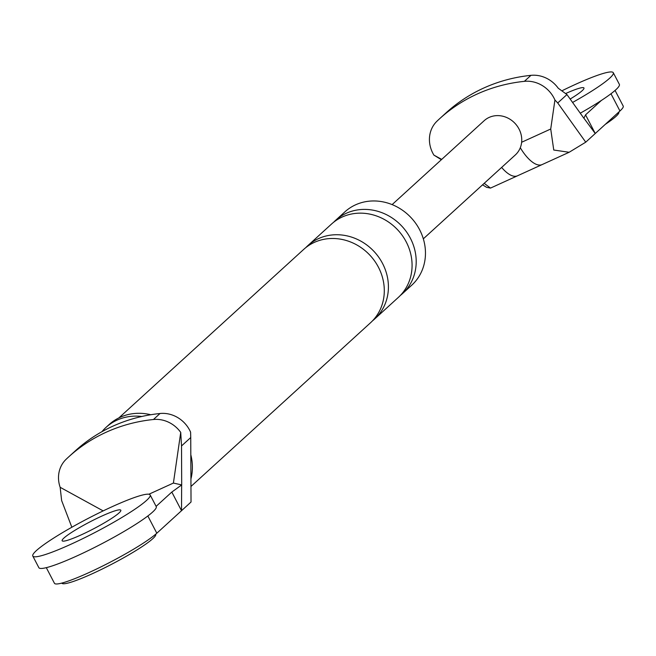 <?xml version="1.0" encoding="UTF-8"?>
<svg xmlns="http://www.w3.org/2000/svg" width="656" height="656" viewBox="0 0 656 656"><rect width="100%" height="100%" fill="white"/><g stroke="black" fill="none" stroke-linecap="round" stroke-linejoin="round"><path stroke-width="0.98" d="M32.8 556.042L38.868 567.694A66.158 7.815 -27.5 0 0 76.965 555.911A66.158 7.815 -27.5 0 0 156.226 506.596L150.158 494.944A66.158 7.815 -27.5 0 0 112.061 506.727A66.158 7.815 -27.5 0 0 32.8 556.042A66.158 7.815 -27.5 0 0 70.897 544.259A66.158 7.815 -27.5 0 0 150.158 494.944M81.188 534.878A33.079 3.911 -27.5 0 0 120.819 510.22A33.079 3.911 -27.5 0 0 101.77 516.108A33.079 3.911 -27.5 0 0 62.14 540.765A33.079 3.911 -27.5 0 0 81.188 534.878M155.685 534.214L155.718 534.271A52.923 6.257 152.5 0 1 92.307 573.721A52.923 6.257 152.5 0 1 61.828 583.143L61.795 583.094M580.265 113.193A66.158 7.815 -27.5 0 0 619.362 84.37L613.294 72.718A66.158 7.815 -27.5 0 0 575.197 84.493A66.158 7.815 -27.5 0 0 562.602 90.462M572.581 102.451A66.158 7.815 -27.5 0 0 613.294 72.718M570.154 99.048A33.079 3.911 -27.5 0 0 583.955 87.986A33.079 3.911 -27.5 0 0 566.013 93.382M618.829 112.004L618.846 112.037A52.923 6.257 152.5 0 1 605.267 124.369M156.112 506.375L171.815 492.057L181.515 510.704L191.027 502.029L190.74 437.544L181.523 445.949L180.728 432.394L173.405 483.062L181.696 484.915L181.523 445.949M171.815 492.057L181.655 484.956L181.515 510.704L156.817 533.221A59.54 7.036 -27.5 0 1 99.441 567.62A59.54 7.036 -27.5 0 1 54.44 583.282L46.305 567.661M71.84 527.244L61.631 500.553L60.155 487.31A29.094 26.388 47.6 0 1 66.133 459.274A174.143 157.957 47.6 0 1 68.609 456.961A174.143 157.957 47.6 0 1 153.447 419.504A29.094 26.388 47.6 0 1 180.728 432.394M103.172 510.893L60.155 487.31M173.405 483.062L148.871 494.239M68.609 456.961L75.194 450.959A174.143 157.957 47.6 0 1 160.031 413.501A29.094 26.388 -132.4 0 1 190.593 432.148L190.74 437.544M101.91 431.714A51.275 46.502 47.6 0 1 106.026 427.384L109.109 424.571A51.275 46.502 47.6 0 1 120.146 417.298A51.275 46.502 47.6 0 1 150.749 414.74M190.814 454.764A51.275 46.502 47.6 0 1 190.929 478.954M333.625 222.253A49.618 45.002 47.6 0 1 335.618 220.309L344.884 211.863A49.618 45.002 47.6 0 1 355.56 204.828A49.618 45.002 47.6 0 1 415.97 223.712A49.618 45.002 47.6 0 1 411.738 285.196L402.472 293.642A49.618 45.002 47.6 0 1 400.349 295.446M118.884 417.897L303.712 249.395A49.618 45.002 47.6 0 1 314.388 242.359A49.618 45.002 47.6 0 1 374.806 261.244A49.618 45.002 47.6 0 1 370.566 322.727L190.962 486.473M335.618 220.309A49.618 45.002 47.6 0 1 346.294 213.274A49.618 45.002 47.6 0 1 406.704 232.158A49.618 45.002 47.6 0 1 402.472 293.642M305.835 247.591A49.618 45.002 47.6 0 1 307.828 245.639A49.618 45.002 47.6 0 1 318.513 238.604A49.618 45.002 47.6 0 1 378.922 257.488A49.618 45.002 47.6 0 1 374.683 318.972A49.618 45.002 47.6 0 1 372.567 320.784M307.828 245.639L331.501 224.065A49.618 45.002 47.6 0 1 342.178 217.021A49.618 45.002 47.6 0 1 402.587 235.914A49.618 45.002 47.6 0 1 398.356 297.389L374.683 318.972M106.026 427.384A51.275 46.502 47.6 0 1 117.063 420.119A51.275 46.502 47.6 0 1 141.819 416.478M554.927 99.999L557.731 102.959L566.956 94.562L583.873 118.26L585.546 114.857L595.254 133.504L585.742 142.18L569.146 152.274L553.754 150.027L550.728 129.011L554.927 99.999A29.094 26.388 -132.4 0 0 524.365 81.344L530.95 75.342A174.143 157.957 -132.4 0 0 446.113 112.799L439.528 118.802A174.143 157.957 47.6 0 1 524.365 81.344M484.194 183.336L490.499 188.092L486.613 187.321L482.537 184.836M615.066 90.446L623.2 106.067A59.54 7.036 152.5 0 1 619.953 110.987L595.254 133.504L583.922 118.211M441.365 159.711L433.903 155.111A29.094 26.388 47.6 0 1 437.052 121.114A174.143 157.957 47.6 0 1 439.528 118.802M566.956 94.562L558.24 88.232A29.094 26.388 -132.4 0 0 530.95 75.342M585.546 114.857L601.273 100.524M392.124 204.598L484.153 120.704A23.157 21 47.6 0 1 489.138 117.416A23.157 21 47.6 0 1 511.926 120.589A23.157 21 47.6 0 1 521.635 142.262A23.157 21 47.6 0 1 515.354 154.923L423.325 238.825M569.146 152.274L542.135 164.574A33.079 13.366 -114.5 0 1 520.298 147.739M441.709 159.392L433.903 155.111M557.731 102.959L585.742 142.18M542.135 164.574L517.51 175.792A33.079 13.366 -114.5 0 1 501.635 167.428M147.846 515.985L156.817 533.221M160.031 413.501L153.447 419.504M521.635 142.262L550.728 129.011M610.974 93.751L619.953 110.987M490.499 188.092L517.51 175.792"/></g></svg>
